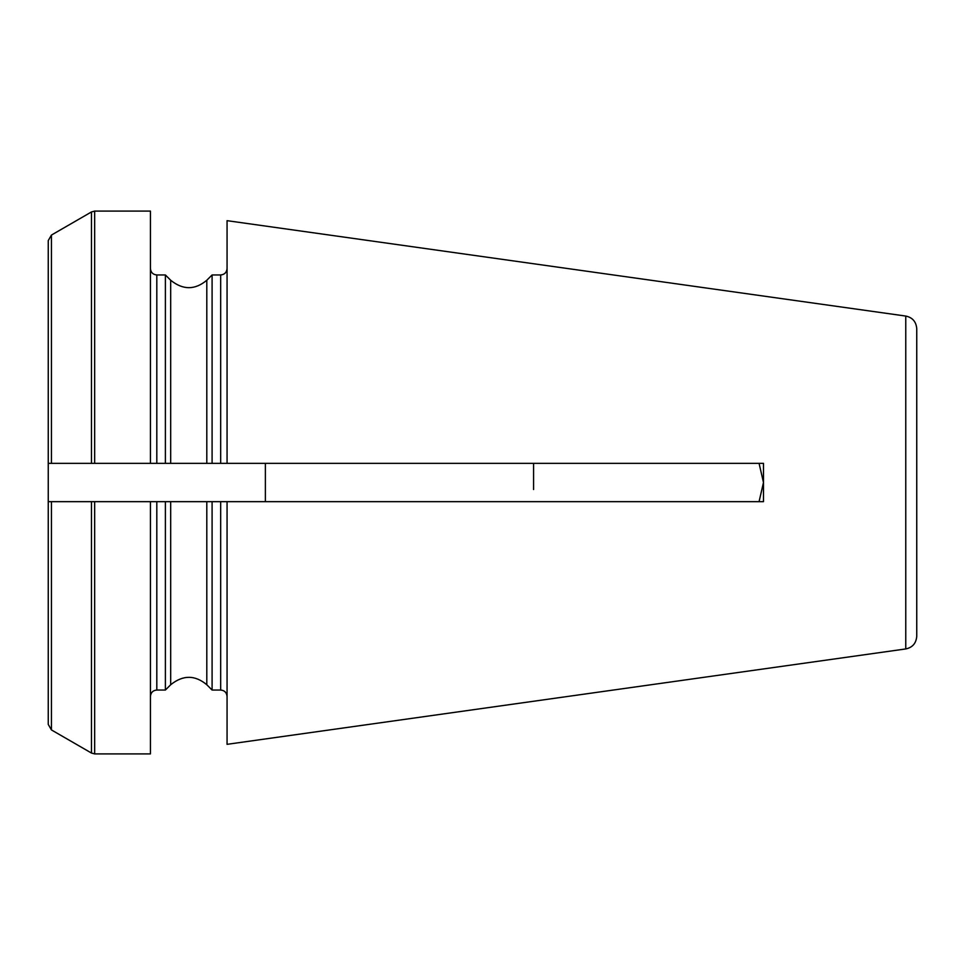 <?xml version="1.0" encoding="UTF-8"?>
<svg xmlns="http://www.w3.org/2000/svg" width="965" height="965" viewBox="0 0 965 965"><rect width="100%" height="100%" fill="white"/><g stroke="black" fill="none" stroke-linecap="round" stroke-linejoin="round"><path stroke-width="1.45" d="M48.25 463.345L91.47 463.345L51.447 463.345L51.447 235.062L48.25 240.587L48.25 501.655L227.065 501.655L227.065 744.329L905.761 648.938L905.761 316.062L227.065 220.671L227.065 463.345L206.799 463.345L212.095 463.345L212.095 274.953L220.671 274.953L220.671 463.345M48.25 501.655L48.25 724.413L51.447 729.938L51.447 501.655L91.47 501.655L91.47 753.05L94.667 753.906L94.667 501.655M916.75 629.373L916.75 335.627M533.585 489.52L533.585 463.345L533.585 489.52M763.484 501.655L763.484 463.345L759.069 463.345L763.484 482.5L759.069 501.655L763.484 501.655L227.065 501.655M220.671 501.655L220.671 690.047L212.095 690.047L212.095 501.655L206.799 501.655L206.799 684.752C194.966 674.861 182.928 674.861 170.684 684.752L165.389 690.047L156.812 690.047L156.812 501.655M170.684 684.752L170.684 501.655L165.389 501.655L165.389 690.047M206.799 280.248C194.966 290.139 182.928 290.139 170.684 280.248L170.684 463.345L165.389 463.345L206.799 463.345L206.799 280.248L212.095 274.953M48.25 595.477L48.25 515.817M150.431 501.655L150.431 753.906L94.667 753.906M94.667 211.094L150.431 211.094L150.431 463.345L91.47 463.345L91.47 211.95L94.667 211.094L94.667 463.345M150.431 463.345L165.389 463.345L165.389 274.953L156.812 274.953C152.965 274.615 150.842 272.48 150.431 268.572M763.484 463.345L227.065 463.345M905.761 648.938C912.492 647.515 916.159 643.305 916.75 636.297L916.75 328.703C916.159 321.695 912.492 317.485 905.761 316.062M265.375 463.345L265.375 501.655M156.812 463.345L156.812 274.953M220.671 690.047C224.519 690.385 226.642 692.52 227.065 696.428M156.812 690.047C152.965 690.385 150.842 692.52 150.431 696.428M51.447 729.938L91.47 753.05M51.447 235.062L91.47 211.95M170.684 280.248L165.389 274.953M206.799 684.752L212.095 690.047M220.671 274.953C224.519 274.615 226.642 272.48 227.065 268.572"/></g></svg>
